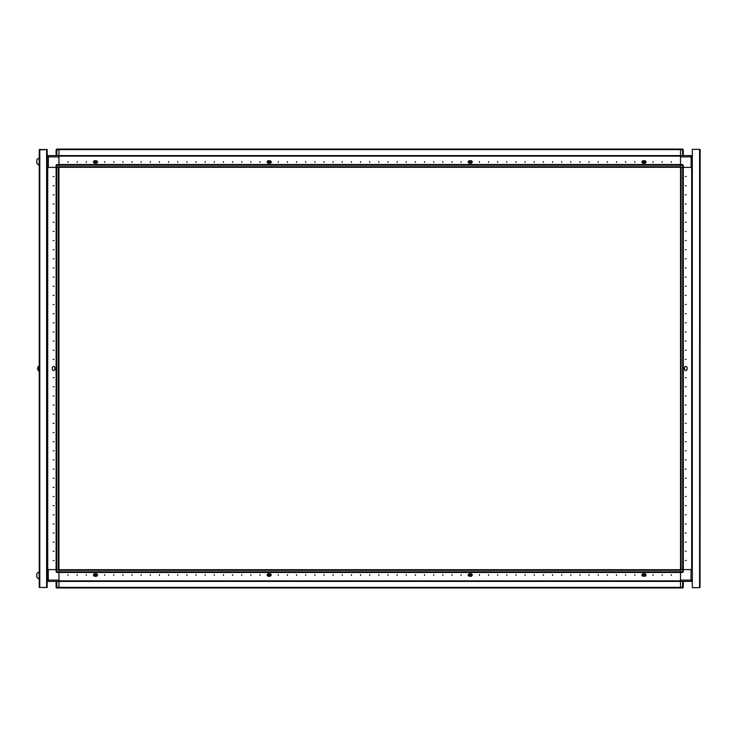 <?xml version="1.0" encoding="UTF-8"?>
<svg xmlns="http://www.w3.org/2000/svg" width="737" height="737" viewBox="0 0 737 737"><rect width="100%" height="100%" fill="white"/><g stroke="black" fill="none" stroke-linecap="round" stroke-linejoin="round"><path stroke-width="1.11" d="M58.914 167.4L58.914 171.205L58.914 165.3L56.086 165.3L56.813 164.563L56.813 167.4L58.914 167.4L58.914 572.437L58.914 571.848L680.5 571.848L680.5 572.437L682.6 572.437L682.6 569.6L680.5 569.6L680.5 149.031L680.5 149.611L58.914 149.611L58.914 149.031L682.6 149.031L683.328 149.758L682.655 149.031L682.6 149.758L683.328 149.758L683.328 155.608M58.914 165.3L58.914 164.563L680.5 164.563L680.5 165.152L58.914 165.152L58.914 156.161L680.5 156.161L58.914 156.161L58.914 149.031L56.758 149.031L56.086 149.758L58.914 149.758M680.5 569.6L680.5 572.437L58.914 572.437L58.914 587.969L58.914 587.389L680.5 587.389L680.5 587.969L56.813 587.969L56.086 587.242L56.086 581.392M58.914 571.7L56.086 571.7L56.086 569.6L56.813 569.6L56.813 572.437L58.914 572.437M47.122 569.6L47.767 569.6L47.767 167.4L56.086 167.4L56.086 165.3L56.086 167.4L56.813 167.4M47.122 580.111L48.31 580.111L48.31 569.6L56.086 569.6L47.767 569.6L47.767 167.4L47.122 167.4M58.914 534.684L58.914 531.386M58.914 516.397L58.914 513.109M58.914 498.12L58.914 494.831M58.914 479.833L58.914 476.544M58.914 461.555L58.914 458.267M58.914 443.269L58.914 439.98M58.914 424.991L58.914 421.702M58.914 406.713L58.914 403.415M58.914 388.427L58.914 385.138M58.914 370.149L58.914 366.851M58.914 351.862L58.914 348.573M58.914 333.585L58.914 330.287M58.914 315.298L58.914 312.009M58.914 297.02L58.914 293.731M58.914 278.733L58.914 275.445M58.914 260.456L58.914 257.167M58.914 242.169L58.914 238.88M56.178 167.4L56.178 569.6L56.178 167.4L56.758 167.4L56.758 569.6L58.334 569.6L58.334 167.4L56.758 167.4M47.214 369.523L47.122 367.404M39.264 370.693L38.25 370.61L38.25 366.39L37.624 368.242L38.25 366.39M37.624 368.758L37.624 368.242M38.25 370.61L37.624 368.988L38.416 370.693L38.416 366.307L39.264 366.307M39.125 165.392L39.264 157.709L36.85 159.634L36.85 163.467L39.125 165.392L39.125 157.709L36.85 159.634M39.125 579.291L39.264 571.608L36.85 573.533L36.85 577.366L39.125 579.291L39.125 571.608M39.264 149.851L47.122 149.482L47.122 587.518L46.569 587.518L46.569 149.482M46.569 587.518L39.264 587.518L39.264 149.482M680.5 165.3L683.328 165.3L683.328 167.4L682.6 167.4L682.6 164.563L680.5 164.563M692.292 167.4L691.647 167.4L691.647 569.6L683.328 569.6L683.328 571.7L680.5 571.7M683.236 167.4L683.236 569.6L682.655 569.6L682.655 167.4L681.08 167.4L681.08 569.6L682.655 569.6M682.6 569.6L691.011 569.6L691.011 580.111L692.292 580.111L691.011 581.392L691.011 580.111L680.5 580.111L680.5 580.839L58.914 580.839L680.5 580.839L680.5 587.969L682.6 587.969L682.6 587.242L683.328 587.242L683.328 581.392M692.292 156.889L691.103 156.889L691.103 167.4L683.328 167.4L691.647 167.4L691.647 569.6L692.292 569.6M58.914 580.111L48.31 580.111L48.31 581.392L692.2 581.392L692.2 580.59M56.813 581.392L56.813 587.969L56.353 587.813M58.914 587.242L56.086 587.242M48.402 155.608L48.402 156.889L47.122 156.889L48.402 155.608L691.103 155.608L691.103 156.889L680.5 156.889M58.914 149.031L56.813 149.031L56.813 155.608M469.294 575.026L470.215 575.947L471.127 575.026L470.215 574.114L469.294 575.026M468.465 575.643L468.087 575.026L468.796 574.261L468.059 574.989L468.981 576.27L471.533 576.27L468.981 576.27L471.45 576.27L472.334 575.026L471.45 573.782L468.981 573.782M671.352 161.643L671.352 162.37L671.352 161.643M662.213 161.643L662.213 162.37L662.213 161.643M653.074 161.643L653.074 162.37L653.074 161.643M634.797 161.643L634.797 162.37L634.797 161.643M625.649 161.643L625.649 162.37L625.649 161.643M616.51 161.643L616.51 162.37L616.51 161.643M607.371 161.643L607.371 162.37L607.371 161.643M598.232 161.643L598.232 162.37L598.232 161.643M589.084 161.643L589.084 162.37L589.084 161.643M579.945 161.643L579.945 162.37L579.945 161.643M570.807 161.643L570.807 162.37L570.807 161.643M561.668 161.643L561.668 162.37L561.668 161.643M552.529 161.643L552.529 162.37L552.529 161.643M543.381 161.643L543.381 162.37L543.381 161.643M534.242 161.643L534.242 162.37L534.242 161.643M525.103 161.643L525.103 162.37L525.103 161.643M515.964 161.643L515.964 162.37L515.964 161.643M506.816 161.643L506.816 162.37L506.816 161.643M497.678 161.643L497.678 162.37L497.678 161.643M488.539 161.643L488.539 162.37L488.539 161.643M479.4 161.643L479.4 162.37L479.4 161.643M461.113 161.643L461.113 162.37L461.113 161.643M451.974 161.643L451.974 162.37L451.974 161.643M442.836 161.643L442.836 162.37L442.836 161.643M433.697 161.643L433.697 162.37L433.697 161.643M424.549 161.643L424.549 162.37L424.549 161.643M415.41 161.643L415.41 162.37L415.41 161.643M406.271 161.643L406.271 162.37L406.271 161.643M397.132 161.643L397.132 162.37L397.132 161.643M387.984 161.643L387.984 162.37L387.984 161.643M378.846 161.643L378.846 162.37L378.846 161.643M369.707 161.643L369.707 162.37L369.707 161.643M360.568 161.643L360.568 162.37L360.568 161.643M351.429 161.643L351.429 162.37L351.429 161.643M342.281 161.643L342.281 162.37L342.281 161.643M333.142 161.643L333.142 162.37L333.142 161.643M324.004 161.643L324.004 162.37L324.004 161.643M314.865 161.643L314.865 162.37L314.865 161.643M305.717 161.643L305.717 162.37L305.717 161.643M296.578 161.643L296.578 162.37L296.578 161.643M287.439 161.643L287.439 162.37L287.439 161.643M278.3 161.643L278.3 162.37L278.3 161.643M260.014 161.643L260.014 162.37L260.014 161.643M250.875 161.643L250.875 162.37L250.875 161.643M241.736 161.643L241.736 162.37L241.736 161.643M232.597 161.643L232.597 162.37L232.597 161.643M223.449 161.643L223.449 162.37L223.449 161.643M214.31 161.643L214.31 162.37L214.31 161.643M205.172 161.643L205.172 162.37L205.172 161.643M196.033 161.643L196.033 162.37L196.033 161.643M186.885 161.643L186.885 162.37L186.885 161.643M177.746 161.643L177.746 162.37L177.746 161.643M168.607 161.643L168.607 162.37L168.607 161.643M159.468 161.643L159.468 162.37L159.468 161.643M150.33 161.643L150.33 162.37L150.33 161.643M141.182 161.643L141.182 162.37L141.182 161.643M132.043 161.643L132.043 162.37L132.043 161.643M122.904 161.643L122.904 162.37L122.904 161.643M113.765 161.643L113.765 162.37L113.765 161.643M104.617 161.643L104.617 162.37L104.617 161.643M86.34 161.643L86.34 162.37L86.34 161.643M77.201 161.643L77.201 162.37L77.201 161.643M68.053 161.643L68.053 162.37L68.053 161.643M471.717 161.274L472.454 162.011L471.717 162.739L472.454 162.011L471.533 160.73L468.981 160.73L468.059 162.011L468.981 163.282L471.533 163.282L468.981 163.282M645.4 161.274L646.128 162.011L645.4 162.739L646.128 162.011L645.216 160.73L642.655 160.73L641.743 162.011L642.655 163.282L645.216 163.282L642.655 163.282M96.943 161.274L97.671 162.011L96.759 163.282L94.198 163.282L96.759 163.282M94.014 161.274L93.286 162.011L94.014 162.739L93.286 162.011L94.198 160.73L96.759 160.73L94.198 160.73M270.626 161.274L271.354 162.011L270.433 163.282L267.881 163.282L270.433 163.282M267.697 161.274L266.96 162.011L267.697 162.739L266.96 162.011L267.881 160.73L270.433 160.73L267.881 160.73M642.977 575.026L643.889 575.947L644.801 575.026L643.889 574.114L642.977 575.026M642.139 575.643L641.77 575.026L642.471 574.261L641.743 574.989L642.655 576.27L645.216 576.27L642.655 576.27L645.133 576.27L646.008 575.026L645.133 573.782L642.655 573.782M471.717 574.261L472.454 574.989L471.717 575.726L472.454 574.989L471.533 573.718L468.981 573.718L471.533 573.718M645.4 574.261L646.128 574.989L645.4 575.726L646.128 574.989L645.216 573.718L642.655 573.718L645.216 573.718M94.014 574.261L93.286 574.989L94.014 575.726L93.286 574.989L94.198 573.718L96.759 573.718L94.198 573.718M267.697 574.261L266.96 574.989L267.697 575.726L266.96 574.989L267.881 573.718L270.433 573.718L267.881 573.718M268.277 575.026L269.189 575.947L270.111 575.026L269.189 574.114L268.277 575.026M270.433 574.261L271.354 574.989L270.433 575.726L271.317 575.026L270.433 573.718M68.053 575.357L68.053 574.63L68.053 575.357M77.201 575.357L77.201 574.63L77.201 575.357M86.34 575.357L86.34 574.63L86.34 575.357M104.617 575.357L104.617 574.63L104.617 575.357M113.765 575.357L113.765 574.63L113.765 575.357M122.904 575.357L122.904 574.63L122.904 575.357M132.043 575.357L132.043 574.63L132.043 575.357M141.182 575.357L141.182 574.63L141.182 575.357M150.33 575.357L150.33 574.63L150.33 575.357M159.468 575.357L159.468 574.63L159.468 575.357M168.607 575.357L168.607 574.63L168.607 575.357M177.746 575.357L177.746 574.63L177.746 575.357M186.885 575.357L186.885 574.63L186.885 575.357M196.033 575.357L196.033 574.63L196.033 575.357M205.172 575.357L205.172 574.63L205.172 575.357M214.31 575.357L214.31 574.63L214.31 575.357M223.449 575.357L223.449 574.63L223.449 575.357M232.597 575.357L232.597 574.63L232.597 575.357M241.736 575.357L241.736 574.63L241.736 575.357M250.875 575.357L250.875 574.63L250.875 575.357M260.014 575.357L260.014 574.63L260.014 575.357M278.3 575.357L278.3 574.63L278.3 575.357M287.439 575.357L287.439 574.63L287.439 575.357M296.578 575.357L296.578 574.63L296.578 575.357M305.717 575.357L305.717 574.63L305.717 575.357M314.865 575.357L314.865 574.63L314.865 575.357M324.004 575.357L324.004 574.63L324.004 575.357M333.142 575.357L333.142 574.63L333.142 575.357M342.281 575.357L342.281 574.63L342.281 575.357M351.429 575.357L351.429 574.63L351.429 575.357M360.568 575.357L360.568 574.63L360.568 575.357M369.707 575.357L369.707 574.63L369.707 575.357M378.846 575.357L378.846 574.63L378.846 575.357M387.984 575.357L387.984 574.63L387.984 575.357M397.132 575.357L397.132 574.63L397.132 575.357M406.271 575.357L406.271 574.63L406.271 575.357M415.41 575.357L415.41 574.63L415.41 575.357M424.549 575.357L424.549 574.63L424.549 575.357M433.697 575.357L433.697 574.63L433.697 575.357M442.836 575.357L442.836 574.63L442.836 575.357M451.974 575.357L451.974 574.63L451.974 575.357M461.113 575.357L461.113 574.63L461.113 575.357M479.4 575.357L479.4 574.63L479.4 575.357M488.539 575.357L488.539 574.63L488.539 575.357M497.678 575.357L497.678 574.63L497.678 575.357M506.816 575.357L506.816 574.63L506.816 575.357M515.964 575.357L515.964 574.63L515.964 575.357M525.103 575.357L525.103 574.63L525.103 575.357M534.242 575.357L534.242 574.63L534.242 575.357M543.381 575.357L543.381 574.63L543.381 575.357M552.529 575.357L552.529 574.63L552.529 575.357M561.668 575.357L561.668 574.63L561.668 575.357M570.807 575.357L570.807 574.63L570.807 575.357M579.945 575.357L579.945 574.63L579.945 575.357M589.084 575.357L589.084 574.63L589.084 575.357M598.232 575.357L598.232 574.63L598.232 575.357M607.371 575.357L607.371 574.63L607.371 575.357M616.51 575.357L616.51 574.63L616.51 575.357M625.649 575.357L625.649 574.63L625.649 575.357M634.797 575.357L634.797 574.63L634.797 575.357M653.074 575.357L653.074 574.63L653.074 575.357M662.213 575.357L662.213 574.63L662.213 575.357M671.352 575.357L671.352 574.63L671.352 575.357M96.759 573.782L94.272 573.782L93.396 575.026L94.272 576.27L96.759 576.27L94.198 576.27L96.759 576.27L97.671 574.989L96.759 573.718M270.12 161.974L269.198 161.053L268.286 161.974L269.198 162.886L270.12 161.974M270.433 161.274L270.433 160.73L267.955 160.73L267.08 161.974L267.955 163.218L270.433 163.218M53.248 176.539L53.976 176.539L53.248 176.539M53.248 185.678L53.976 185.678L53.248 185.678M53.248 194.826L53.976 194.826L53.248 194.826M53.248 203.965L53.976 203.965L53.248 203.965M53.248 213.104L53.976 213.104L53.248 213.104M53.248 222.242L53.976 222.242L53.248 222.242M53.248 231.39L53.976 231.39L53.248 231.39M53.248 240.529L53.976 240.529L53.248 240.529M53.248 249.668L53.976 249.668L53.248 249.668M53.248 258.807L53.976 258.807L53.248 258.807M53.248 267.946L53.976 267.946L53.248 267.946M53.248 277.094L53.976 277.094L53.248 277.094M53.248 286.232L53.976 286.232L53.248 286.232M53.248 295.371L53.976 295.371L53.248 295.371M53.248 304.51L53.976 304.51L53.248 304.51M53.248 313.658L53.976 313.658L53.248 313.658M53.248 322.797L53.976 322.797L53.248 322.797M53.248 331.936L53.976 331.936L53.248 331.936M53.248 341.074L53.976 341.074L53.248 341.074M53.248 350.222L53.976 350.222L53.248 350.222M53.248 359.361L53.976 359.361L53.248 359.361M53.248 377.639L53.976 377.639L53.248 377.639M53.248 386.778L53.976 386.778L53.248 386.778M53.248 395.926L53.976 395.926L53.248 395.926M53.248 405.064L53.976 405.064L53.248 405.064M53.248 414.203L53.976 414.203L53.248 414.203M53.248 423.342L53.976 423.342L53.248 423.342M53.248 432.49L53.976 432.49L53.248 432.49M53.248 441.629L53.976 441.629L53.248 441.629M53.248 450.768L53.976 450.768L53.248 450.768M53.248 459.906L53.976 459.906L53.248 459.906M53.248 469.054L53.976 469.054L53.248 469.054M53.248 478.193L53.976 478.193L53.248 478.193M53.248 487.332L53.976 487.332L53.248 487.332M53.248 496.471L53.976 496.471L53.248 496.471M53.248 505.61L53.976 505.61L53.248 505.61M53.248 514.758L53.976 514.758L53.248 514.758M53.248 523.896L53.976 523.896L53.248 523.896M53.248 533.035L53.976 533.035L53.248 533.035M53.248 542.174L53.976 542.174L53.248 542.174M53.248 551.322L53.976 551.322L53.248 551.322M53.248 560.461L53.976 560.461L53.248 560.461M52.336 367.219L53.617 366.307L54.897 367.219L54.897 369.781L53.617 370.693L52.336 369.781L52.336 367.219L52.336 369.781M94.603 575.026L95.515 575.947L96.427 575.026L95.515 574.114L94.603 575.026M96.759 575.726L97.634 575.026L96.759 574.261M96.436 161.974L95.524 161.053L94.612 161.974L95.524 162.886L96.436 161.974M96.759 161.274L96.759 160.73L94.281 160.73L93.406 161.974L94.281 163.218L96.759 163.218M471.136 161.974L470.224 161.053L469.303 161.974L470.224 162.886L471.136 161.974M468.981 161.274L468.096 161.974L468.981 162.739M686.165 560.461L685.438 560.461L686.165 560.461M686.165 551.322L685.438 551.322L686.165 551.322M686.165 542.174L685.438 542.174L686.165 542.174M686.165 533.035L685.438 533.035L686.165 533.035M686.165 523.896L685.438 523.896L686.165 523.896M686.165 514.758L685.438 514.758L686.165 514.758M686.165 505.61L685.438 505.61L686.165 505.61M686.165 496.471L685.438 496.471L686.165 496.471M686.165 487.332L685.438 487.332L686.165 487.332M686.165 478.193L685.438 478.193L686.165 478.193M686.165 469.054L685.438 469.054L686.165 469.054M686.165 459.906L685.438 459.906L686.165 459.906M686.165 450.768L685.438 450.768L686.165 450.768M686.165 441.629L685.438 441.629L686.165 441.629M686.165 432.49L685.438 432.49L686.165 432.49M686.165 423.342L685.438 423.342L686.165 423.342M686.165 414.203L685.438 414.203L686.165 414.203M686.165 405.064L685.438 405.064L686.165 405.064M686.165 395.926L685.438 395.926L686.165 395.926M686.165 386.778L685.438 386.778L686.165 386.778M686.165 377.639L685.438 377.639L686.165 377.639M686.165 359.361L685.438 359.361L686.165 359.361M686.165 350.222L685.438 350.222L686.165 350.222M686.165 341.074L685.438 341.074L686.165 341.074M686.165 331.936L685.438 331.936L686.165 331.936M686.165 322.797L685.438 322.797L686.165 322.797M686.165 313.658L685.438 313.658L686.165 313.658M686.165 304.51L685.438 304.51L686.165 304.51M686.165 295.371L685.438 295.371L686.165 295.371M686.165 286.232L685.438 286.232L686.165 286.232M686.165 277.094L685.438 277.094L686.165 277.094M686.165 267.946L685.438 267.946L686.165 267.946M686.165 258.807L685.438 258.807L686.165 258.807M686.165 249.668L685.438 249.668L686.165 249.668M686.165 240.529L685.438 240.529L686.165 240.529M686.165 231.39L685.438 231.39L686.165 231.39M686.165 222.242L685.438 222.242L686.165 222.242M686.165 213.104L685.438 213.104L686.165 213.104M686.165 203.965L685.438 203.965L686.165 203.965M686.165 194.826L685.438 194.826L686.165 194.826M686.165 185.678L685.438 185.678L686.165 185.678M686.165 176.539L685.438 176.539L686.165 176.539M687.077 369.781L685.797 370.693L684.516 369.781L684.516 367.219L685.797 366.307L687.077 367.219L687.077 369.781L687.077 367.219M644.811 161.974L643.898 161.053L642.986 161.974L643.898 162.886L644.811 161.974M642.655 161.274L641.78 161.974L642.655 162.739M471.717 162.739L471.533 163.282M645.4 162.739L645.216 163.282M94.014 162.739L94.198 163.282M267.697 162.739L267.881 163.282M680.5 167.308L58.914 167.308M271.898 164.563L248.129 164.563M564.404 164.563L540.645 164.563M642.655 163.218L645.142 163.218L646.017 161.974L645.142 160.73L642.655 160.73L645.216 160.73M468.981 163.218L471.459 163.218L472.343 161.974L471.459 160.73L468.981 160.73L471.533 160.73M270.433 575.726L270.433 576.27L267.881 576.27L270.433 576.27L267.946 576.27L267.07 575.026L267.946 573.782L270.433 573.782M267.697 575.726L267.881 576.27M94.014 575.726L94.198 576.27M642.655 574.261L642.655 573.718M645.4 575.726L645.216 576.27M468.981 574.261L468.981 573.718M471.717 575.726L471.533 576.27M58.914 569.692L680.5 569.692M270.442 162.739L271.327 161.974L270.949 161.357M58.914 569.6L58.914 565.795L58.914 569.6L56.813 569.6M47.122 580.59L48.31 581.392L47.214 581.392L47.214 580.774M56.086 571.7L56.813 572.437M58.914 156.889L48.402 156.889L48.402 167.4L56.086 167.4M56.813 164.563L58.914 164.563L56.813 164.563L56.086 165.3M47.214 156.41L47.214 155.608L56.086 155.608L56.086 149.758L56.813 149.031M56.178 246.923L56.178 270.691M56.178 283.487L56.178 307.255M56.178 320.051L56.178 343.82M56.178 356.616L56.178 380.384M56.178 393.18L56.178 416.949M56.178 429.745L56.178 453.513M56.178 466.309L56.178 490.077M56.178 502.874L56.178 526.642M56.178 539.981L56.178 558.996M58.914 543.823L58.914 540.534M58.914 525.536L58.914 522.247M58.914 507.259L58.914 503.97M58.914 488.981L58.914 485.683M58.914 470.694L58.914 467.405M58.914 452.417L58.914 449.119M58.914 434.13L58.914 430.841M58.914 415.852L58.914 412.563M58.914 397.565L58.914 394.277M58.914 379.288L58.914 375.999M58.914 361.001L58.914 357.712M58.914 342.723L58.914 339.435M58.914 324.437L58.914 321.148M58.914 306.159L58.914 302.87M58.914 287.881L58.914 284.583M58.914 269.595L58.914 266.306M58.914 251.317L58.914 248.019M58.914 233.03L58.914 229.741M58.914 564.266L58.914 562.101L58.914 564.266M58.914 557.716L58.914 556.656L58.914 557.716M58.914 555.118L58.914 552.962L58.914 555.118M58.914 549.673L58.914 547.517L58.914 549.673M58.914 226.047L58.914 223.891L58.914 226.047M58.914 220.603L58.914 218.447L58.914 220.603M58.914 216.908L58.914 214.753L58.914 216.908M58.914 211.464L58.914 209.299L58.914 211.464M58.914 207.77L58.914 205.614L58.914 207.77M58.914 202.316L58.914 200.16L58.914 202.316M58.914 198.621L58.914 196.466L58.914 198.621M58.914 193.177L58.914 191.021L58.914 193.177M58.914 189.483L58.914 187.327L58.914 189.483M58.914 184.038L58.914 181.882L58.914 184.038M58.914 174.899L58.914 172.734L58.914 174.899M47.214 167.4L47.214 569.6M39.402 149.482L46.394 149.482M46.984 149.482L46.394 149.298M46.984 587.518L39.402 587.518M47.122 149.851L47.122 154.788M54.897 369.781L54.897 367.219M96.768 162.739L97.643 161.974L97.275 161.357M680.5 178.916L680.5 185.116M700.104 149.574L699.597 149.298L700.15 149.666L700.039 587.481M681.08 149.031L680.5 149.031M680.5 551.884L680.5 558.084M699.597 149.298L692.292 149.298L692.292 587.702L699.597 587.702L699.597 149.298M680.5 167.4L682.6 167.4M692.292 156.41L691.103 155.608L692.2 155.608L692.2 156.226M683.328 165.3L682.6 164.563M692.2 569.6L692.2 167.4M680.5 572.437L680.5 580.111M682.6 572.437L683.328 571.7M683.061 587.813L683.328 587.242M684.516 367.219L684.516 369.781M680.5 164.526L58.914 164.526M680.5 155.571L58.914 155.571M680.5 166.728L58.914 166.728M58.914 572.474L680.5 572.474M58.914 581.429L680.5 581.429M58.914 570.272L680.5 570.272M56.141 167.4L56.141 569.6M47.177 167.4L47.177 367.422M47.177 369.578L47.177 569.6M39.816 587.518L39.816 149.482M682.6 155.608L682.6 149.758L680.5 149.758M683.273 569.6L683.273 167.4M692.236 569.6L692.236 167.4M682.6 581.392L682.6 587.242L680.5 587.242"/></g></svg>
